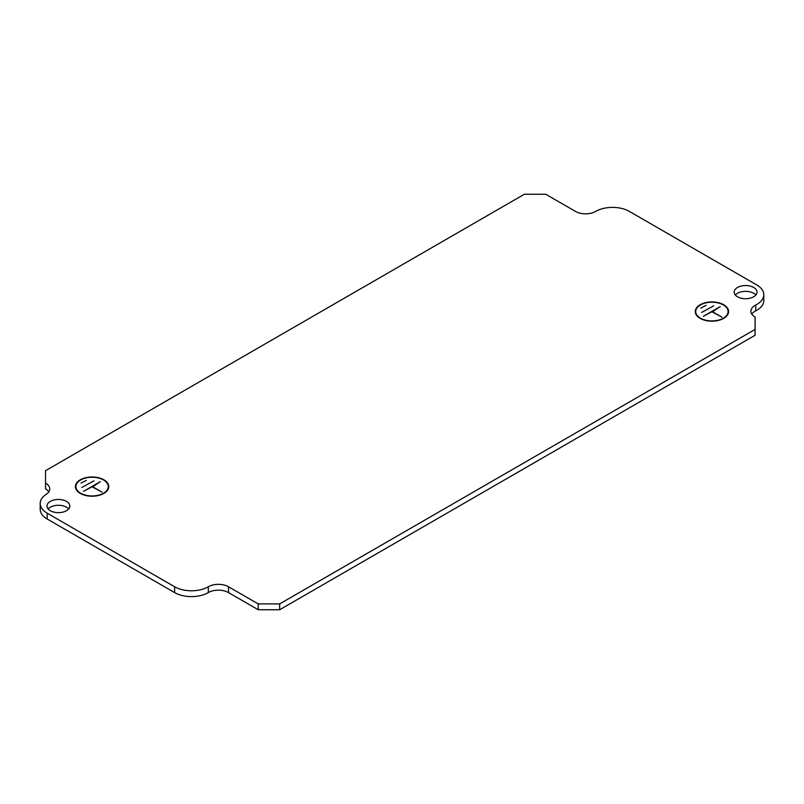 <?xml version="1.0" encoding="UTF-8"?>
<svg xmlns="http://www.w3.org/2000/svg" width="804" height="804" viewBox="0 0 804 804"><rect width="100%" height="100%" fill="white"/><g stroke="black" fill="none" stroke-linecap="round" stroke-linejoin="round"><path stroke-width="1.21" d="M103.887 479.797A16.673 9.628 0 0 0 85.706 477.707A16.673 9.628 0 0 0 75.415 486.601A16.673 9.628 0 0 0 80.299 493.405A16.673 9.628 0 0 0 98.47 495.495A16.673 9.628 0 0 0 108.761 486.601A16.673 9.628 0 0 0 103.887 479.797M80.641 493.214A16.201 9.346 0 0 0 98.289 495.244A16.201 9.346 0 0 0 108.289 486.601A16.201 9.346 0 0 0 103.545 479.988A16.201 9.346 0 0 0 85.897 477.958A16.201 9.346 0 0 0 75.898 486.601A16.201 9.346 0 0 0 80.641 493.214M723.7 304.756A16.673 9.628 0 0 0 705.53 302.676A16.673 9.628 0 0 0 695.239 311.57A16.673 9.628 0 0 0 700.113 318.374A16.673 9.628 0 0 0 718.294 320.454A16.673 9.628 0 0 0 728.585 311.57A16.673 9.628 0 0 0 723.7 304.756M700.455 318.183A16.201 9.346 0 0 0 718.103 320.203A16.201 9.346 0 0 0 728.102 311.57A16.201 9.346 0 0 0 723.359 304.957A16.201 9.346 0 0 0 705.711 302.927A16.201 9.346 0 0 0 695.711 311.57A16.201 9.346 0 0 0 700.455 318.183M66.491 501.384A11.437 6.603 0 0 0 54.029 499.947A11.437 6.603 0 0 0 46.974 506.048A11.437 6.603 0 0 0 50.32 510.711A11.437 6.603 0 0 0 62.782 512.148A11.437 6.603 0 0 0 69.837 506.048A11.437 6.603 0 0 0 66.491 501.384M68.662 508.962A11.437 6.603 0 0 0 66.491 507.213A11.437 6.603 0 0 0 48.15 508.962M753.68 287.45A11.437 6.603 0 0 0 741.218 286.023A11.437 6.603 0 0 0 734.163 292.113A11.437 6.603 0 0 0 737.509 296.787A11.437 6.603 0 0 0 749.971 298.214A11.437 6.603 0 0 0 757.026 292.113A11.437 6.603 0 0 0 753.68 287.45M755.85 295.038A11.437 6.603 0 0 0 753.68 293.289A11.437 6.603 0 0 0 735.338 295.038M92.43 486.601L102.118 492.189L92.088 486.792L83.505 491.365L100.349 481.636L92.43 486.993M81.817 487.475L93.947 480.862L81.817 487.475M80.973 483.103L86.37 480.38L80.973 483.103M524.339 194.256L45.547 470.692L45.547 483.063A14.291 8.251 0 0 1 49.727 488.902A14.291 8.251 0 0 1 46.16 494.359A23.818 13.748 180 0 0 40.2 503.455A23.818 13.748 180 0 0 47.175 513.183L174.619 586.759A23.818 13.748 180 0 0 208.306 586.759A14.291 8.251 0 0 1 228.517 586.759L258.225 603.904L279.661 603.904L755.087 329.419L755.087 317.047A14.291 8.251 0 0 1 750.896 311.208A14.291 8.251 0 0 1 755.74 305.028A23.818 13.748 180 0 0 763.8 294.706A23.818 13.748 180 0 0 756.825 284.988L629.381 211.412A23.818 13.748 180 0 0 595.694 211.412A14.291 8.251 0 0 1 575.483 211.412L545.775 194.256L524.339 194.256M763.8 294.706L763.8 300.545A23.818 13.748 180 0 1 755.74 310.857A14.291 8.251 0 0 0 751.82 314.133M40.2 503.455L40.2 509.294A23.818 13.748 180 0 0 47.175 519.012L174.619 592.588A23.818 13.748 180 0 0 208.306 592.588A14.291 8.251 0 0 1 228.517 592.588L258.225 609.744L279.661 609.744L755.087 335.258L755.087 329.419M48.803 491.817A14.291 8.251 0 0 0 45.547 488.902L45.547 483.063M712.243 311.57L721.932 317.158L711.912 311.761L703.319 316.334L720.163 306.605L712.243 311.952M701.631 312.444L713.761 305.832L701.631 312.444M700.797 308.063L706.183 305.339L700.797 308.063M279.661 609.744L279.661 603.904M258.225 609.744L258.225 603.904M47.175 519.012L47.175 513.183M174.619 592.588L174.619 586.759M208.306 592.588L208.306 586.759M228.517 592.588L228.517 586.759M755.74 310.857L755.74 305.028M108.289 488.882L108.289 486.601M728.102 313.851L728.102 311.57M695.711 313.851L695.711 311.57M75.898 488.882L75.898 486.601"/></g></svg>
